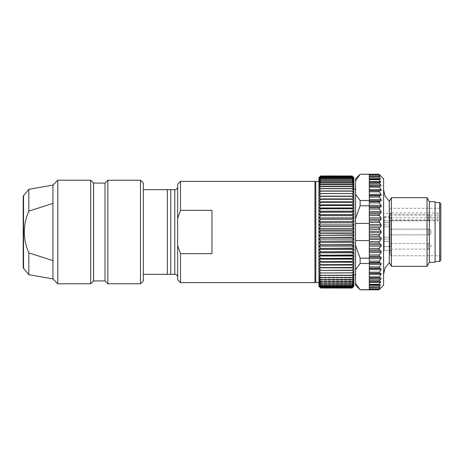 <?xml version="1.0" encoding="UTF-8"?>
<svg xmlns="http://www.w3.org/2000/svg" width="464" height="464" viewBox="0 0 464 464"><rect width="100%" height="100%" fill="white"/><g stroke="black" fill="none" stroke-linecap="round" stroke-linejoin="round"><path stroke-width="0.35" stroke-dasharray="2.32 1.74" d="M143.33 189.666L143.33 274.334L143.33 189.666L170.793 189.666L170.793 274.334L167.359 274.334L167.359 189.666M143.33 280.911L143.33 183.089M167.359 274.334L143.33 274.334M177.654 277.194L177.654 186.806L177.654 277.194M177.654 184.231L177.654 218.318L180.513 210.349L180.513 181.372M180.513 210.349L211.978 210.349L211.978 253.651L211.978 210.349L211.978 253.651L180.513 253.651L177.654 245.682L177.654 279.769M177.654 245.682L177.654 218.318M180.513 253.651L180.513 282.628M314.946 282.628L314.946 181.372L315.804 181.372L315.804 282.628L314.946 282.628M318.954 282.628L318.954 181.372L318.954 282.628L315.804 282.628M318.954 286.23L320.67 288.034L352.13 288.028L320.67 288.034L318.954 286.23L320.67 287.808L352.13 287.808L353.846 286.23L353.846 177.654L352.13 175.966L320.67 175.972L352.13 175.966L353.846 177.77L352.13 176.192L320.67 176.221L352.13 176.221L353.846 178.118L352.13 176.662L320.67 176.709L352.13 176.709L353.846 178.698L352.13 177.37L320.67 177.434L352.13 177.434L353.846 179.504L352.13 178.309L320.67 178.396L352.13 178.396L353.846 180.537L352.13 179.481L320.67 179.585L352.13 179.585L353.846 181.789L352.13 180.879L320.67 180.995L352.13 180.995L353.846 183.257L352.13 182.491L320.67 182.625L352.13 182.625L353.846 184.933L352.13 184.318L320.67 184.469L352.13 184.469L353.846 186.812L352.13 186.348L320.67 186.516L352.13 186.516L353.846 188.883L352.13 188.575L320.67 188.755L352.13 188.755L353.846 191.139L320.67 191.18L352.13 191.18L353.846 193.575L320.67 193.784L352.13 193.784L353.846 196.168L320.67 196.545L352.13 196.545L353.846 198.917L320.67 199.462L352.13 199.462L353.846 201.805L352.13 202.275L320.67 202.519L352.13 202.519L353.846 204.827L352.13 205.448L320.67 205.697L352.13 205.697L353.846 207.965L352.13 208.73L320.67 208.991L352.13 208.991L353.846 211.201L352.13 212.118L320.67 212.384L352.13 212.384L353.846 214.53L352.13 215.586L320.67 215.864L352.13 215.864L353.846 217.935L352.13 219.13L320.67 219.408L352.13 219.408L353.846 221.398L352.13 222.726L320.67 223.01L352.13 223.01L353.846 224.907L352.13 226.362L320.67 226.647L352.13 226.647L353.846 228.445L352.13 230.022L320.67 230.312L352.13 230.312L353.846 232L353.846 189.097L353.846 274.903L353.846 232L352.13 233.688L320.67 233.688L352.13 233.978L353.846 235.555L352.13 237.353L320.67 237.353L352.13 237.638L353.846 239.093L352.13 240.99L320.67 240.99L352.13 241.274L353.846 242.602L352.13 244.592L320.67 244.592L352.13 244.87L353.846 246.065L352.13 248.136L320.67 248.136L352.13 248.414L353.846 249.47L352.13 251.616L320.67 251.616L352.13 251.882L353.846 252.799L352.13 255.009L320.67 255.009L352.13 255.27L353.846 256.035L352.13 258.303L320.67 258.303L352.13 258.552L353.846 259.173L352.13 261.481L320.67 261.481L352.13 261.725L353.846 262.195L352.13 264.538L320.67 264.538L352.13 264.77L353.846 265.083L352.13 267.455L320.67 267.455L352.13 267.676L353.846 267.832L352.13 270.216L320.67 270.425L353.846 270.425L318.954 270.425L318.954 286.23L353.846 286.23L352.13 288.028L353.846 286.346L318.954 286.23M353.846 177.654L318.954 177.654L318.954 270.425L320.67 270.425M315.804 181.372L318.954 181.372M355.563 232L355.563 189.097L355.563 232M355.563 223.422L369.292 223.422L369.292 261.992L369.292 258.222L360.139 258.222L355.563 245.404L355.563 285.203M355.563 245.404L355.563 218.596L360.139 205.778L360.139 200.523L355.563 194.114L355.563 218.596M355.563 178.797L355.563 194.114M360.139 205.778L369.292 205.778L369.292 207.391L369.292 201.498L369.292 256.609L369.292 240.578L355.563 240.578M369.292 225.985L381.031 225.985L379.018 228.566L381.304 232M381.304 225.284L379.326 222.378L369.292 222.378M369.292 219.321L381.031 219.321L379.326 220.829L379.018 221.612L379.326 222.378M381.304 218.672L379.326 215.592L369.292 215.592M369.292 212.843L381.031 212.843L379.326 214.09L379.018 214.815L379.326 215.592M381.304 212.251L379.326 209.049L369.292 209.049M369.292 206.648L381.043 206.642L379.326 207.617L379.018 208.266L379.326 209.049M381.304 206.12L379.326 202.843L369.292 202.843M369.292 175.067L379.529 175.067L379.018 174.302L369.292 174.302L369.292 186.157L379.227 186.157L379.326 187.131L381.031 189.66L381.043 190.634L379.326 190.692L379.018 191.075L381.031 194.364L381.031 195.46L379.326 195.831L379.018 196.307L381.031 199.619L381.043 200.825L379.326 201.498L379.018 202.066L379.326 202.843M379.227 186.157L381.135 186.012L379.175 182.277L380.648 182.277L379.117 179.11L380.399 179.11L379.065 176.714L379.917 176.714L379.036 175.096L379.529 175.096L369.292 175.096L379.036 175.096M383.595 285.203L383.595 178.797M369.292 232.737L381.031 232.737L379.018 235.434L381.304 238.716M369.292 266.933L379.326 266.933L381.031 264.381L369.292 264.381L369.292 289.698L369.292 261.992L369.292 288.904L379.529 288.904L369.292 288.933L369.292 289.698L379.018 289.698L379.529 288.933M379.529 288.904L369.292 288.904L379.036 288.904L379.917 287.286L369.292 287.286L379.917 287.286M369.292 287.286L379.065 287.286L380.399 284.89L369.292 284.89L380.399 284.89M369.292 284.89L379.117 284.89L380.648 281.723L369.292 281.723L380.648 281.723M369.292 280.581L379.564 280.581L379.175 281.723L369.292 281.723M379.564 280.581L380.787 279.131L381.135 277.988L379.227 277.843L379.326 276.869L381.031 274.34L369.292 274.34M381.304 273.65L369.292 273.308M369.292 269.636L381.031 269.636L379.326 272.2L379.018 272.925L379.326 273.308M381.304 268.911L379.326 268.169L369.292 268.169M379.326 266.933L379.018 267.693L379.326 268.169M381.304 263.627L379.326 262.502L369.292 262.502L369.292 258.222M369.292 258.651L381.031 258.651L379.326 261.157L379.018 261.934L379.326 262.502M381.304 257.88L379.326 256.383L369.292 256.383M369.292 252.532L381.043 252.52L379.326 254.951L379.018 255.734L379.326 256.383M381.304 251.749L379.326 249.91L369.292 249.91M369.292 246.106L381.031 246.106L379.326 248.408L379.018 249.185L379.326 249.91M381.304 245.328L379.326 243.171L369.292 243.171M369.292 239.476L381.031 239.476L379.326 241.622L379.018 242.388L379.326 243.171M369.292 286.845L379.227 286.839M380.283 285.331L369.292 285.331M369.292 200.825L369.292 201.498L369.292 200.373L369.292 200.825L381.031 200.825M369.292 199.619L369.292 198.801L369.292 199.619L381.031 199.619M369.292 186.157L369.292 200.523L360.139 200.523M369.292 174.302L360.139 174.22M369.292 176.714L379.065 176.714M379.227 177.161L369.292 177.155M369.292 178.669L380.283 178.669M369.292 179.11L379.117 179.11M369.292 182.277L379.175 182.277M369.292 175.096L379.529 175.096M369.292 205.778L369.292 200.523M355.563 269.886L360.139 263.477L360.139 258.222M369.292 263.477L360.139 263.477M369.292 289.698L360.139 289.698L355.563 283.289M369.292 264.381L369.292 262.502M369.292 223.422L369.292 240.578M383.595 232L383.595 189.747L383.595 232M389.313 201.185L389.313 262.815M391.343 197.676L391.343 266.324M427.048 266.324L427.048 197.676M429.357 201.683L429.357 262.317M435.081 262.317L435.081 201.683M435.081 232L435.081 202.542L435.081 232M439.657 261.458L439.657 202.542M440.8 260.316L440.8 203.684M440.8 232L440.8 207.118L440.8 232M439.657 232L439.657 208.261L439.657 232M391.03 217.819L391.03 232L391.03 217.355L389.888 218.173L389.888 226.739L389.888 218.637L391.03 217.819L437.941 217.819L437.941 220.87L437.941 212.964L391.03 212.964L389.888 213.782L389.888 222.697L389.888 213.782M384.169 217.355L384.169 246.639L391.03 246.645L391.03 232L391.03 246.645L384.169 246.645L384.169 250.688L384.169 217.355L391.03 217.355M389.888 214.13L391.03 213.312L384.169 213.312M391.03 213.312L391.03 212.964M437.941 212.964L437.941 217.819M391.03 250.688L384.169 250.688L391.03 250.688L391.03 255.739L391.03 250.688L389.888 249.87L389.888 241.303L389.888 254.597L389.888 249.87L391.03 250.688M389.888 218.637L389.888 245.827L391.03 246.645L389.888 245.827L389.888 218.173M389.888 232L389.888 226.739L389.888 232M389.888 234.859L389.888 229.141L389.888 234.859L389.888 229.141L389.888 234.859L428.214 234.859L428.214 229.141L428.214 234.859A2.859 2.859 0 0 0 431.073 232A2.859 2.859 0 0 0 428.214 229.141L389.888 229.141L428.214 229.141A2.859 2.859 0 0 1 431.073 232A2.859 2.859 0 0 1 428.214 234.859L389.888 234.859M389.888 222.697L389.888 224.872L389.888 222.697L384.169 222.697L384.169 224.872L384.169 222.697L389.888 222.697M389.888 220.557L389.888 214.838L389.888 220.557L428.214 220.557L428.214 214.838L428.214 220.557A2.859 2.859 0 0 0 431.073 217.697A2.859 2.859 0 0 0 428.214 214.838L389.888 214.838M384.169 241.303L384.169 250.688L384.169 239.128L384.169 241.303L389.888 241.303L389.888 239.128L389.888 241.303L384.169 241.303M389.888 249.162L389.888 243.443L389.888 249.162L428.214 249.162L428.214 243.443L428.214 249.162A2.859 2.859 0 0 0 431.073 246.303A2.859 2.859 0 0 0 428.214 243.443L389.888 243.443M389.888 220.8L384.169 220.8M384.169 216.758L389.888 216.758M320.67 275.245L318.954 272.861L353.846 272.861L318.954 272.861L353.846 272.861L352.13 275.245L320.67 275.245L352.13 275.425L353.846 275.117L318.954 275.117L320.67 275.425M320.67 279.531L318.954 277.188L353.846 277.188L318.954 277.188L320.67 277.652L352.13 277.652L353.846 277.188L352.13 279.531L320.67 279.531L352.13 279.682L353.846 279.067L318.954 279.067L320.67 279.682M320.67 283.005L318.954 280.743L353.846 280.743L318.954 280.743L320.67 281.509L352.13 281.509L353.846 280.743L352.13 283.005L320.67 283.005L352.13 283.121L353.846 282.211L318.954 282.211L320.67 283.121M320.67 285.604L318.954 283.463L353.846 283.463L318.954 283.463L320.67 284.519L352.13 284.519L353.846 283.463L352.13 285.604L320.67 285.604L352.13 285.691L353.846 284.496L318.954 284.496L320.67 285.691M320.67 287.291L318.954 285.302L353.846 285.302L318.954 285.302L320.67 286.63L352.13 286.63L353.846 285.302L352.13 287.291L320.67 287.291L352.13 287.338L353.846 285.882L318.954 285.882L320.67 287.338M353.846 286.346L318.954 286.346M352.13 287.808L320.67 287.808M320.67 287.779L318.954 285.882L353.846 285.882L352.13 287.779M352.13 286.63L320.67 286.63M320.67 286.566L318.954 284.496L353.846 284.496L352.13 286.566M352.13 284.519L320.67 284.519M320.67 284.415L318.954 282.211L353.846 282.211L352.13 284.415M352.13 281.509L320.67 281.509M320.67 281.375L318.954 279.067L353.846 279.067L352.13 281.375M352.13 277.652L320.67 277.652M320.67 277.484L318.954 275.117L353.846 275.117L352.13 277.484M352.13 273.018L320.67 273.018M320.67 272.82L318.954 270.425L353.846 270.425L352.13 272.82M353.846 267.832L320.67 267.676M320.67 270.216L318.954 267.832M353.846 265.083L318.954 265.083L320.67 264.77M320.67 267.455L318.954 265.083M353.846 262.195L318.954 262.195L320.67 261.725M320.67 264.538L318.954 262.195M353.846 259.173L318.954 259.173L320.67 258.552M320.67 261.481L318.954 259.173M353.846 256.035L318.954 256.035L320.67 255.27M320.67 258.303L318.954 256.035M353.846 252.799L318.954 252.799L320.67 251.882M320.67 255.009L318.954 252.799M353.846 249.47L318.954 249.47L320.67 248.414M320.67 251.616L318.954 249.47M353.846 246.065L318.954 246.065L320.67 244.87M320.67 248.136L318.954 246.065M353.846 242.602L318.954 242.602L320.67 241.274M320.67 244.592L318.954 242.602M353.846 239.093L318.954 239.093L320.67 237.638M320.67 240.99L318.954 239.093M353.846 235.555L318.954 235.555L320.67 233.978M320.67 237.353L318.954 235.555M352.13 233.978L352.13 233.688M353.846 232L318.954 232L320.67 230.312M320.67 233.688L318.954 232M352.13 230.312L352.13 230.022M353.846 228.445L318.954 228.445L320.67 226.647M320.67 230.022L318.954 228.445M353.846 224.907L318.954 224.907L320.67 223.01M320.67 226.362L318.954 224.907M353.846 221.398L318.954 221.398L320.67 219.408M320.67 222.726L318.954 221.398M353.846 217.935L318.954 217.935L320.67 215.864M320.67 219.13L318.954 217.935M353.846 214.53L318.954 214.53L320.67 212.384M320.67 215.586L318.954 214.53M353.846 211.201L318.954 211.201L320.67 208.991M320.67 212.118L318.954 211.201M353.846 207.965L318.954 207.965L320.67 205.697M320.67 208.73L318.954 207.965M353.846 204.827L318.954 204.827L320.67 202.519M320.67 205.448L318.954 204.827M353.846 201.805L318.954 201.805L320.67 199.462M320.67 202.275L318.954 201.805M353.846 198.917L318.954 198.917L320.67 196.545M320.67 199.23L318.954 198.917M353.846 196.168L318.954 196.168L320.67 193.784M320.67 196.324L318.954 196.168M320.67 193.575L353.846 193.575L318.954 193.575L320.67 191.18M320.67 190.982L353.846 191.139L318.954 191.139L320.67 188.755M320.67 188.575L318.954 188.883L353.846 188.883L318.954 188.883L320.67 186.516M320.67 186.348L318.954 186.812L353.846 186.812L318.954 186.812L320.67 184.469M320.67 184.318L318.954 184.933L353.846 184.933L318.954 184.933L320.67 182.625M320.67 182.491L318.954 183.257L353.846 183.257L318.954 183.257L320.67 180.995M320.67 180.879L318.954 181.789L353.846 181.789L318.954 181.789L320.67 179.585M320.67 179.481L318.954 180.537L353.846 180.537L318.954 180.537L320.67 178.396M320.67 178.309L318.954 179.504L353.846 179.504L318.954 179.504L320.67 177.434M320.67 177.37L318.954 178.698L353.846 178.698L318.954 178.698L320.67 176.709M320.67 176.662L318.954 178.118L353.846 178.118L318.954 178.118L320.67 176.221M320.67 176.192L318.954 177.77L353.846 177.77L318.954 177.77L320.67 175.972L318.954 177.654M140.47 283.771L140.47 180.229M107.863 180.229L107.863 283.771M105.003 280.911L105.003 183.089M93.566 183.089L93.566 280.911M90.7 283.771L90.7 180.229M57.809 180.229L57.809 283.771M52.948 278.91L52.948 185.09M28.832 189.341L28.832 211.097L52.948 203.4L52.948 260.6L28.832 252.903L28.832 274.659M52.948 203.4L52.948 260.6M23.2 196.579L23.2 267.421M174.795 274.334L174.795 189.666M369.292 231.263L381.031 231.263M369.292 234.697L379.326 234.697M379.326 236.269L369.292 236.269M369.292 288.753L379.082 288.753M379.906 287.436L369.292 287.436M369.292 284.281L379.256 284.281M380.567 282.327L369.292 282.327M380.787 279.131L369.292 279.131M369.292 277.988L381.135 277.988M379.227 277.843L369.292 277.843M369.292 276.869L379.326 276.869M369.292 273.366L381.031 273.366M369.292 272.2L379.326 272.2M369.292 268.54L381.031 268.54M369.292 263.175L381.031 263.175M369.292 261.157L379.326 261.157M369.292 257.352L381.031 257.352M369.292 254.951L379.326 254.951M369.292 251.157L381.031 251.157M369.292 248.408L379.326 248.408M369.292 244.679L381.031 244.679M369.292 241.622L379.326 241.622M369.292 238.015L381.031 238.015M379.326 229.303L369.292 229.303M369.292 227.731L379.326 227.731M369.292 224.524L381.031 224.524M369.292 220.829L379.326 220.829M369.292 217.894L381.031 217.894M369.292 214.09L379.326 214.09M369.292 211.468L381.031 211.468M369.292 207.617L379.326 207.617M369.292 205.349L381.031 205.349M369.292 201.498L379.326 201.498M379.326 197.067L369.292 197.067M369.292 195.831L379.326 195.831M381.031 195.46L369.292 195.46M369.292 194.364L381.031 194.364M379.326 191.8L369.292 191.8M369.292 190.692L379.326 190.692M381.031 190.634L369.292 190.634M369.292 189.66L381.031 189.66M379.326 187.131L369.292 187.131M379.082 175.247L369.292 175.247M369.292 176.564L379.906 176.564M379.256 179.719L369.292 179.719M369.292 181.673L380.567 181.673M379.564 183.419L369.292 183.419M369.292 184.869L380.787 184.869M381.135 186.012L369.292 186.012M389.888 237.261L384.169 237.261L389.888 237.261M437.941 219.866L389.888 219.866M389.888 215.012L437.941 215.012M389.888 226.739L384.169 226.739L389.888 226.739M23.536 195.657L23.536 268.343M389.888 209.403L391.03 208.261L439.657 208.261L440.8 207.118M440.8 256.882L439.657 255.739L391.03 255.739L389.888 254.597M384.169 239.128L389.888 239.128M384.169 220.87L437.941 220.87M384.169 224.872L389.888 224.872"/><path stroke-width="0.7" d="M143.33 274.334L167.359 274.334L167.359 189.666L143.33 189.666M167.359 189.666L170.793 189.666L170.793 274.334L167.359 274.334M140.47 180.229L143.33 183.089L143.33 280.911L140.47 283.771L107.863 283.771L107.863 180.229L140.47 180.229L140.47 283.771M177.654 186.806A2.859 2.859 0 0 1 174.795 189.666L170.793 189.666M174.795 189.666L174.795 274.334L170.793 274.334M174.795 274.334A2.859 2.859 0 0 1 177.654 277.194M180.513 181.372L180.513 210.349L177.654 218.318L177.654 184.231L180.513 181.372L318.954 181.372M177.654 218.318L177.654 245.682L180.513 253.651L211.978 253.651L211.978 210.349L180.513 210.349M318.954 282.628L180.513 282.628L177.654 279.769L177.654 245.682M320.67 287.808L318.954 286.346L318.954 177.654L320.67 175.966L352.13 175.972L320.67 175.966L318.954 177.77L320.67 176.192L352.13 176.192L353.846 177.77L353.846 232L352.13 230.312L320.67 230.312L318.954 232L320.67 233.688L352.13 233.688L353.846 232L353.846 286.346L352.13 288.034L320.67 288.028L352.13 288.034L353.846 286.23L352.13 287.808L320.67 287.808L352.13 287.779L353.846 285.882L352.13 287.338L320.67 287.338L352.13 287.291L353.846 285.302L352.13 286.63L320.67 286.63L352.13 286.566L353.846 284.496L352.13 285.691L320.67 285.691L352.13 285.604L353.846 283.463L352.13 284.519L320.67 284.519L352.13 284.415L353.846 282.211L352.13 283.121L320.67 283.121L352.13 283.005L353.846 280.743L352.13 281.509L320.67 281.509L352.13 281.375L353.846 279.067L352.13 279.682L320.67 279.682L352.13 279.531L353.846 277.188L352.13 277.652L320.67 277.652L352.13 277.484L353.846 275.117L352.13 275.425L320.67 275.425L352.13 275.245L353.846 272.861L320.67 273.018L352.13 272.82L353.846 270.425L320.67 270.425L352.13 270.216L353.846 267.832L352.13 267.676L320.67 267.676L352.13 267.455L353.846 265.083L352.13 264.77L320.67 264.77L352.13 264.538L353.846 262.195L352.13 261.725L320.67 261.725L352.13 261.481L353.846 259.173L352.13 258.552L320.67 258.552L352.13 258.303L353.846 256.035L352.13 255.27L320.67 255.27L352.13 255.009L353.846 252.799L352.13 251.882L320.67 251.882L352.13 251.616L353.846 249.47L352.13 248.414L320.67 248.414L352.13 248.136L353.846 246.065L352.13 244.87L320.67 244.87L352.13 244.592L353.846 242.602L352.13 241.274L320.67 241.274L352.13 240.99L353.846 239.093L352.13 237.638L320.67 237.638L352.13 237.353L353.846 235.555L352.13 233.688M315.804 282.628L315.804 181.372M314.946 181.372L314.946 282.628M180.513 282.628L180.513 253.651M320.67 230.022L352.13 230.022L353.846 228.445L318.954 228.445L320.67 230.312M352.13 230.022L352.13 230.312M353.846 177.654L352.13 175.972L353.846 177.654M381.304 232L381.031 232.737L381.031 231.263L379.018 228.566L381.031 225.985L381.031 224.524L379.018 221.612L381.031 219.321L381.031 217.894L379.018 214.815L379.326 214.09L381.031 212.843L381.031 211.468L379.018 208.266L379.326 207.617L381.031 206.648L381.031 205.349L379.018 202.066L379.326 201.498L381.031 200.825L381.031 199.619L379.018 196.307L379.326 195.831L369.292 195.831L369.292 205.778L360.139 205.778L355.563 218.596L355.563 245.404L360.139 258.222L369.292 258.222L369.292 268.169L379.326 268.169L379.018 267.693L381.031 264.381L381.031 263.175L379.326 262.502L379.018 261.934L381.304 257.88M379.018 289.698L369.292 289.698L369.292 288.933L379.529 288.933L379.018 289.78L360.139 289.78L355.563 285.203L355.563 245.404M355.563 218.596L355.563 178.797L360.139 174.22L379.018 174.302L379.529 175.096L369.292 175.067L369.292 174.302M355.563 223.422L369.292 223.422M369.292 205.778L369.292 209.049L379.326 209.049M355.563 194.114L360.139 200.523L360.139 205.778M369.292 200.523L360.139 200.523M369.292 258.222L369.292 225.985L381.031 225.985L381.304 225.284M369.292 225.985L369.292 219.321L381.031 219.321L381.304 218.672M369.292 219.321L369.292 212.843L381.031 212.843L381.304 212.251M369.292 206.648L381.031 206.648L381.304 206.12M369.292 200.825L381.031 200.825L381.304 200.373M369.292 195.831L369.292 191.8L379.326 191.8L381.031 194.364L381.031 195.46L381.304 195.089M379.21 186.157L379.326 187.131L381.031 189.66L381.031 190.634L381.304 190.35M369.292 191.8L369.292 183.419L379.506 183.35M379.082 179.116L380.648 182.277L369.292 182.277L369.292 175.067M369.292 177.155L379.227 177.161L379.065 176.714L380.399 179.11L369.292 179.11M379.917 176.714L369.292 176.714M379.018 289.78L383.595 285.203L383.595 178.797L379.018 174.302M379.529 175.096L379.036 175.096L379.906 176.564L369.292 176.564M369.292 186.012L381.135 186.012L379.175 182.277M381.135 186.012L369.292 186.157M379.326 191.8L379.018 191.075L379.326 190.692L381.031 190.634L369.292 190.634M379.326 195.831L381.031 195.46L369.292 195.46M379.529 288.904L379.036 288.904L379.529 288.933M369.292 287.436L379.917 287.286L379.065 287.286L379.227 286.839L379.065 287.286L379.906 287.436L379.036 288.904L369.292 288.904L369.292 268.169M380.399 284.89L379.117 284.89L380.399 284.89L379.227 286.839L369.292 286.845M380.7 281.729L379.175 281.723L380.648 281.723L379.117 284.89L369.292 284.89M369.292 273.366L381.031 273.366L381.031 274.34L381.031 273.366L379.326 273.308L379.018 272.925L381.031 269.636L381.031 268.54L379.326 268.169M369.292 249.91L379.326 249.91L381.031 251.157L381.031 252.532L381.304 251.749M369.292 243.171L379.326 243.171L381.031 244.679L381.031 246.106L381.304 245.328M369.292 236.269L379.326 236.269L381.031 238.015L381.031 239.476L381.304 238.716M379.326 236.269L379.018 235.434L379.326 234.697L381.031 232.737L369.292 232.737M379.326 243.171L379.018 242.388L379.326 241.622L381.031 239.476L369.292 239.476M379.326 249.91L379.018 249.185L379.326 248.408L381.031 246.106L369.292 246.106M369.292 258.651L381.031 258.651L381.031 257.352L379.326 256.383L379.018 255.734L381.031 252.532L369.292 252.532M369.292 263.175L381.031 263.175L381.031 264.381L369.292 264.381M369.292 268.54L381.031 268.54L381.031 269.636L369.292 269.636M369.292 277.843L379.227 277.843L379.326 276.869L381.031 274.34L369.292 274.34M379.227 277.843L381.135 277.988L379.175 281.723L369.292 281.723M355.563 180.711L360.139 174.302L355.563 180.711M369.292 183.419L369.292 182.277M379.036 175.096L369.292 175.096M380.283 178.669L369.292 178.669M355.563 283.289L360.139 289.78M369.292 289.698L360.139 289.698M369.292 263.477L360.139 263.477L355.563 269.886M369.292 212.843L369.292 209.049M355.563 240.578L369.292 240.578M360.139 263.477L360.139 258.222M369.292 285.331L380.283 285.331M369.292 287.286L379.065 287.286M389.313 262.815L389.313 201.185L391.343 197.676L391.343 266.324L389.313 262.815L385.103 267.861L383.595 274.253M429.357 201.683L435.081 201.683L435.081 262.317L429.357 262.317L429.357 201.683L427.048 197.676L427.048 266.324L391.343 266.324M439.657 202.542L439.657 261.458L440.8 260.316L440.8 203.684L439.657 202.542L435.081 202.542M320.67 233.688L352.13 233.978M320.67 233.978L318.954 235.555L320.67 237.353M353.846 232L318.954 232M353.846 235.555L318.954 235.555M353.846 239.093L318.954 239.093L320.67 240.99M320.67 237.638L318.954 239.093M353.846 242.602L318.954 242.602L320.67 244.592M320.67 241.274L318.954 242.602M353.846 246.065L318.954 246.065L320.67 248.136M320.67 244.87L318.954 246.065M353.846 249.47L318.954 249.47L320.67 251.616M320.67 248.414L318.954 249.47M353.846 252.799L318.954 252.799L320.67 255.009M320.67 251.882L318.954 252.799M353.846 256.035L318.954 256.035L320.67 258.303M320.67 255.27L318.954 256.035M353.846 259.173L318.954 259.173L320.67 261.481M320.67 258.552L318.954 259.173M353.846 262.195L318.954 262.195L320.67 264.538M320.67 261.725L318.954 262.195M353.846 265.083L318.954 265.083L320.67 267.455M320.67 264.77L318.954 265.083M353.846 267.832L318.954 267.832L320.67 270.216M320.67 267.676L318.954 267.832M320.67 270.425L318.954 270.425L320.67 272.82M320.67 273.018L318.954 272.861L320.67 275.245M320.67 275.425L318.954 275.117L320.67 277.484M320.67 277.652L318.954 277.188L320.67 279.531M320.67 279.682L318.954 279.067L320.67 281.375M320.67 281.509L318.954 280.743L320.67 283.005M320.67 283.121L318.954 282.211L320.67 284.415M320.67 284.519L318.954 283.463L320.67 285.604M320.67 285.691L318.954 284.496L320.67 286.566M320.67 286.63L318.954 285.302L320.67 287.291M320.67 287.338L318.954 285.882L320.67 287.779M352.13 176.192L320.67 176.192M320.67 176.221L318.954 178.118L320.67 176.662L352.13 176.662L353.846 178.118L352.13 176.221M352.13 176.662L320.67 176.662M320.67 176.709L318.954 178.698L320.67 177.37L352.13 177.37L353.846 178.698L352.13 176.709M352.13 177.37L320.67 177.37M320.67 177.434L318.954 179.504L320.67 178.309L352.13 178.309L353.846 179.504L352.13 177.434M352.13 178.309L320.67 178.309M320.67 178.396L318.954 180.537L320.67 179.481L352.13 179.481L353.846 180.537L352.13 178.396M352.13 179.481L320.67 179.481M320.67 179.585L318.954 181.789L320.67 180.879L352.13 180.879L353.846 181.789L352.13 179.585M352.13 180.879L320.67 180.879M320.67 180.995L318.954 183.257L320.67 182.491L352.13 182.491L353.846 183.257L352.13 180.995M352.13 182.491L320.67 182.491M320.67 182.625L318.954 184.933L320.67 184.318L352.13 184.318L353.846 184.933L352.13 182.625M352.13 184.318L320.67 184.318M320.67 184.469L318.954 186.812L320.67 186.348L352.13 186.348L353.846 186.812L352.13 184.469M352.13 186.348L320.67 186.348M320.67 186.516L318.954 188.883L320.67 188.575L352.13 188.575L353.846 188.883L352.13 186.516M352.13 188.575L320.67 188.575M320.67 188.755L318.954 191.139L353.846 191.139L352.13 188.755M352.13 190.982L320.67 190.982M320.67 191.18L318.954 193.575L353.846 193.575L352.13 191.18M352.13 193.575L320.67 193.575M353.846 196.168L318.954 196.168L352.13 196.324L353.846 196.168L352.13 193.784M320.67 193.784L318.954 196.168M352.13 196.324L320.67 196.324M353.846 198.917L318.954 198.917L320.67 199.23L352.13 199.23L353.846 198.917L352.13 196.545M320.67 196.545L318.954 198.917M352.13 199.23L320.67 199.23M353.846 201.805L318.954 201.805L320.67 202.275L352.13 202.275L353.846 201.805L352.13 199.462M320.67 199.462L318.954 201.805M352.13 202.275L320.67 202.275M353.846 204.827L318.954 204.827L320.67 205.448L352.13 205.448L353.846 204.827L352.13 202.519M320.67 202.519L318.954 204.827M352.13 205.448L320.67 205.448M353.846 207.965L318.954 207.965L320.67 208.73L352.13 208.73L353.846 207.965L352.13 205.697M320.67 205.697L318.954 207.965M352.13 208.73L320.67 208.73M353.846 211.201L318.954 211.201L320.67 212.118L352.13 212.118L353.846 211.201L352.13 208.991M320.67 208.991L318.954 211.201M352.13 212.118L320.67 212.118M353.846 214.53L318.954 214.53L320.67 215.586L352.13 215.586L353.846 214.53L352.13 212.384M320.67 212.384L318.954 214.53M352.13 215.586L320.67 215.586M353.846 217.935L318.954 217.935L320.67 219.13L352.13 219.13L353.846 217.935L352.13 215.864M320.67 215.864L318.954 217.935M352.13 219.13L320.67 219.13M353.846 221.398L318.954 221.398L320.67 222.726L352.13 222.726L353.846 221.398L352.13 219.408M320.67 219.408L318.954 221.398M352.13 222.726L320.67 222.726M353.846 224.907L318.954 224.907L320.67 226.362L352.13 226.362L353.846 224.907L352.13 223.01M320.67 223.01L318.954 224.907M352.13 226.362L320.67 226.362M353.846 228.445L352.13 226.647M320.67 226.647L318.954 228.445M105.003 183.089L105.003 280.911L93.566 280.911L93.566 183.089L105.003 183.089L107.863 180.229M105.003 280.911L107.863 283.771M93.566 183.089L90.7 180.229L57.809 180.229L52.948 185.09L52.948 203.4L28.832 211.097C22.823 224.999 22.823 238.937 28.832 252.903C22.823 238.937 22.823 224.999 28.832 211.097L28.832 189.341L52.948 185.09M93.566 280.911L90.7 283.771L57.809 283.771L57.809 180.229M23.536 268.343L23.536 195.657A1.433 1.433 0 0 0 23.2 196.579L23.2 267.421A1.433 1.433 0 0 0 23.536 268.343L28.832 274.659L28.832 252.903L52.948 260.6L52.948 278.91L57.809 283.771M23.536 195.657L28.832 189.341M52.948 260.6L52.948 203.4M90.7 180.229L90.7 283.771M379.326 207.617L369.292 207.617M381.031 205.349L369.292 205.349M369.292 202.843L379.326 202.843M379.326 201.498L369.292 201.498M369.292 175.247L379.082 175.247M369.292 179.719L379.256 179.719M380.567 181.673L369.292 181.673M380.787 184.869L369.292 184.869M369.292 187.131L379.326 187.131M381.031 189.66L369.292 189.66M379.326 190.692L369.292 190.692M381.031 194.364L369.292 194.364M369.292 197.067L379.326 197.067M381.031 199.619L369.292 199.619M379.326 266.933L369.292 266.933M369.292 262.502L379.326 262.502M379.326 261.157L369.292 261.157M381.031 257.352L369.292 257.352M369.292 256.383L379.326 256.383M379.326 254.951L369.292 254.951M381.031 251.157L369.292 251.157M379.326 248.408L369.292 248.408M381.031 244.679L369.292 244.679M379.326 241.622L369.292 241.622M381.031 238.015L369.292 238.015M379.326 234.697L369.292 234.697M381.031 231.263L369.292 231.263M369.292 229.303L379.326 229.303M379.326 227.731L369.292 227.731M381.031 224.524L369.292 224.524M369.292 222.378L379.326 222.378M379.326 220.829L369.292 220.829M381.031 211.468L369.292 211.468M379.326 214.09L369.292 214.09M369.292 215.592L379.326 215.592M381.031 217.894L369.292 217.894M379.326 272.2L369.292 272.2M369.292 273.308L379.326 273.308M379.326 276.869L369.292 276.869M381.135 277.988L369.292 277.988M369.292 279.131L380.787 279.131M379.564 280.581L369.292 280.581M369.292 282.327L380.567 282.327M379.256 284.281L369.292 284.281M379.082 288.753L369.292 288.753M355.563 189.097L353.846 189.097M355.563 274.903L353.846 274.903M379.018 174.22L360.139 174.22M389.313 201.185L385.103 196.139L383.595 189.747M427.048 197.676L391.343 197.676M429.357 262.317L427.048 266.324M435.081 261.458L439.657 261.458M28.832 274.659L52.948 278.91"/></g></svg>
